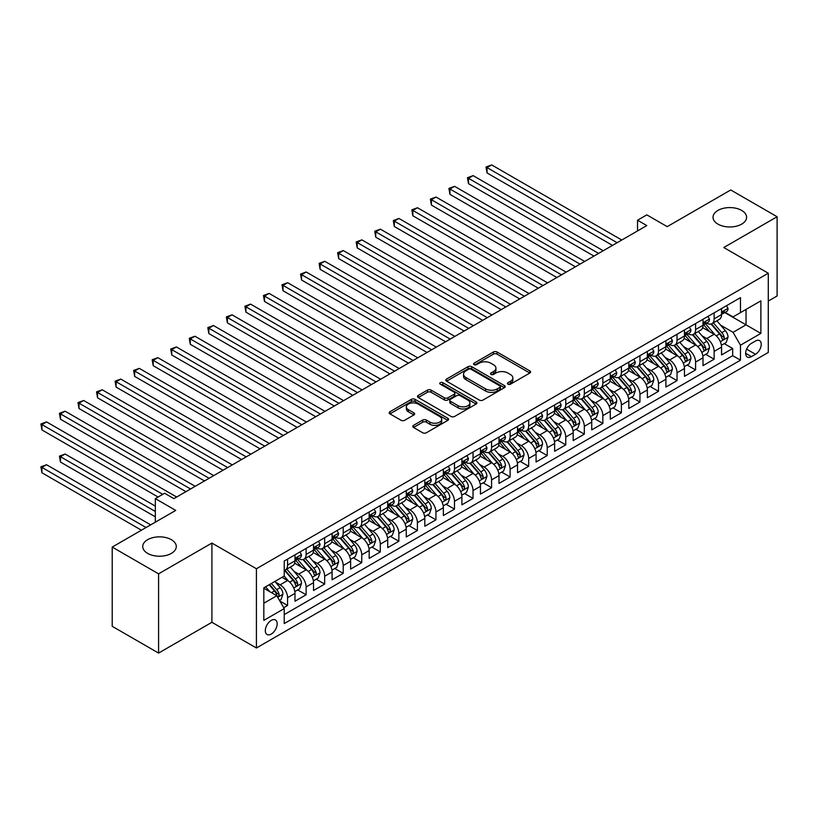 <?xml version="1.0" encoding="UTF-8"?>
<svg xmlns="http://www.w3.org/2000/svg" width="818" height="818" viewBox="0 0 818 818"><rect width="100%" height="100%" fill="white"/><g stroke="black" fill="none" stroke-linecap="round" stroke-linejoin="round"><path stroke-width="1.23" d="M507.947 384.184A1.8 1.043 0 0 0 510.504 384.184L529.839 373.018A2.577 1.483 0 0 0 530.596 371.975A2.577 1.483 0 0 0 529.839 370.922L497.078 352.006A2.577 1.483 0 0 0 493.428 352.006L474.092 363.172A1.8 1.043 0 0 0 473.561 363.908A1.8 1.043 0 0 0 474.092 364.644A1.8 1.043 0 0 0 476.638 364.644L479.144 363.192A8.241 4.755 0 0 1 490.79 363.192L493.52 364.767A8.241 4.755 0 0 1 495.933 368.131A8.241 4.755 0 0 1 493.52 371.495L491.025 372.947A1.8 1.043 0 0 0 490.493 373.683A1.8 1.043 0 0 0 491.025 374.419A1.8 1.043 0 0 0 493.571 374.419L496.076 372.967A8.241 4.755 0 0 1 507.722 372.967L510.452 374.542A8.241 4.755 0 0 1 512.866 377.906A8.241 4.755 0 0 1 510.452 381.27L507.947 382.722A1.8 1.043 0 0 0 507.426 383.458A1.8 1.043 0 0 0 507.947 384.184L507.947 382.722M171.371 539.686A16.789 9.693 0 0 0 153.078 537.59A16.789 9.693 0 0 0 142.721 546.536A16.789 9.693 0 0 0 147.639 553.387A16.789 9.693 0 0 0 165.931 555.494A16.789 9.693 0 0 0 176.289 546.536A16.789 9.693 0 0 0 171.371 539.686M741.681 210.43A16.789 9.693 0 0 0 723.378 208.324A16.789 9.693 0 0 0 713.02 217.281A16.789 9.693 0 0 0 717.938 224.132A16.789 9.693 0 0 0 736.231 226.228A16.789 9.693 0 0 0 746.589 217.281A16.789 9.693 0 0 0 741.681 210.43M271.249 634.073A8.395 4.847 120 0 0 276.729 626.68A8.395 4.847 120 0 0 275.441 619.952A8.395 4.847 120 0 0 271.249 620.371A8.395 4.847 120 0 0 265.768 627.764A8.395 4.847 120 0 0 267.046 634.492A8.395 4.847 120 0 0 271.249 634.073M413.519 425.36A2.577 1.483 0 0 0 412.763 426.413A2.577 1.483 0 0 0 413.519 427.466L422.712 432.773A2.577 1.483 0 0 0 426.352 432.773L447.835 420.37A2.577 1.483 0 0 0 448.581 419.317A2.577 1.483 0 0 0 447.835 418.264L415.063 399.348A2.577 1.483 0 0 0 411.423 399.348L389.941 411.751A2.577 1.483 0 0 0 389.184 412.804A2.577 1.483 0 0 0 389.941 413.857L401.045 420.268A2.577 1.483 0 0 0 404.685 420.268L413.877 414.961A2.577 1.483 0 0 0 414.634 413.908A2.577 1.483 0 0 0 413.877 412.855L408.376 409.675A6.892 3.978 0 0 1 406.352 406.863A6.892 3.978 0 0 1 410.605 403.192A6.892 3.978 0 0 1 418.11 404.051L439.685 416.505A6.892 3.978 0 0 1 441.7 419.317A6.892 3.978 0 0 1 437.446 422.988A6.892 3.978 0 0 1 429.941 422.129L426.352 420.053A2.577 1.483 0 0 0 422.712 420.053L413.519 425.36L413.519 427.466M768.286 301.065L777.1 295.983L777.1 216.739L730.73 189.97L667.212 226.647L646.813 214.868L637.539 220.226L646.813 225.574L173.876 498.622L164.602 493.264L155.328 498.622L155.328 522.181M158.58 573.847L158.58 653.081L211.903 622.293L211.903 543.06L158.58 573.847L112.209 547.078L175.737 510.401L155.328 498.622M211.903 543.06L256.412 568.755L768.286 273.222L768.286 352.466L256.412 647.999L256.412 568.755M777.1 216.739L723.777 247.527L768.286 273.222M479.328 400.084A2.577 1.483 0 0 0 482.968 400.084L504.45 387.681A2.577 1.483 0 0 0 505.197 386.628A2.577 1.483 0 0 0 504.45 385.585L471.679 366.658A2.577 1.483 0 0 0 468.039 366.658L446.556 379.061A2.577 1.483 0 0 0 445.8 380.114A2.577 1.483 0 0 0 446.556 381.168L479.328 400.084M440.994 384.583A1.8 1.043 0 0 1 442.824 384.828L476.107 404.051L454.655 416.434A2.577 1.483 0 0 1 451.015 416.434L418.243 397.507L418.243 395.411A2.577 1.483 0 0 0 417.497 396.464A2.577 1.483 0 0 0 418.243 397.507M418.243 395.411L427.446 390.104A2.577 1.483 0 0 1 431.086 390.104L444.368 397.773A2.577 1.483 0 0 0 448.008 397.773L454.113 394.256A2.577 1.483 0 0 0 454.869 393.202A2.577 1.483 0 0 0 454.113 392.149L440.278 384.163A1.8 1.043 0 0 1 439.747 383.427A1.8 1.043 0 0 1 440.861 382.466A1.8 1.043 0 0 1 442.824 382.691L476.137 401.924A2.577 1.483 0 0 1 476.894 402.977A2.577 1.483 0 0 1 476.137 404.031L476.137 401.924M158.58 653.081L112.209 626.312L112.209 547.078M283.723 607.713L287.568 605.484L279.868 601.046M275.492 582.13L280.145 584.819A10.491 6.053 60 0 1 287.568 597.672L294.981 593.387L294.981 601.199L306.116 594.778L297.67 589.911M294.04 571.424L298.693 574.113A10.491 6.053 60 0 1 306.116 586.966L313.529 582.682L313.529 590.494L324.664 584.072L316.218 579.195M312.588 560.719L317.241 563.408A10.491 6.053 60 0 1 324.664 576.25L332.077 571.966L332.077 579.788L343.202 573.367L334.766 568.49M331.126 550.013L335.789 552.692A10.491 6.053 60 0 1 343.202 565.545L350.625 561.26L350.625 569.083L361.75 562.651L353.315 557.784M349.675 539.297L354.337 541.986A10.491 6.053 60 0 1 361.75 554.839L369.174 550.555L369.174 558.377L380.298 551.945L371.863 547.078M368.223 528.592L372.885 531.281A10.491 6.053 60 0 1 380.298 544.134L387.722 539.849L387.722 547.661L398.847 541.24L390.411 536.373M386.771 517.886L391.423 520.575A10.491 6.053 60 0 1 398.847 533.428L406.26 529.144L406.26 536.956L417.395 530.534L408.949 525.657M405.319 507.18L409.971 509.87A10.491 6.053 60 0 1 417.395 522.712L424.808 518.428L424.808 526.25L435.943 519.829L427.497 514.951M423.867 496.475L428.52 499.154A10.491 6.053 60 0 1 435.943 512.007L443.356 507.722L443.356 515.544L454.481 509.113L446.045 504.246M442.405 485.759L447.068 488.448A10.491 6.053 60 0 1 454.481 501.301L461.904 497.017L461.904 504.839L473.029 498.407L464.593 493.54M460.953 475.053L465.616 477.743A10.491 6.053 60 0 1 473.029 490.596L480.452 486.311L480.452 494.123L491.577 487.702L483.141 482.835M479.501 464.348L484.164 467.037A10.491 6.053 60 0 1 491.577 479.89L499 475.606L499 483.418L510.125 476.996L501.69 472.119M498.05 453.642L502.702 456.332A10.491 6.053 60 0 1 510.125 469.174L517.538 464.89L517.538 472.712L528.673 466.291L520.228 461.413M516.598 442.937L521.25 445.616A10.491 6.053 60 0 1 528.673 458.469L536.087 454.184L536.087 462.006L547.222 455.575L538.776 450.708M535.146 432.221L539.798 434.91A10.491 6.053 60 0 1 547.222 447.763L554.635 443.479L554.635 451.291L565.759 444.869L557.324 440.002M553.684 421.515L558.346 424.205A10.491 6.053 60 0 1 565.759 437.057L573.183 432.773L573.183 440.585L584.308 434.164L575.872 429.286M572.232 410.81L576.894 413.499A10.491 6.053 60 0 1 584.308 426.342L591.731 422.068L591.731 429.879L602.856 423.458L594.42 418.581M590.78 400.104L595.443 402.793A10.491 6.053 60 0 1 602.856 415.636L610.279 411.352L610.279 419.174L621.404 412.753L612.968 407.875M609.328 389.388L613.981 392.078A10.491 6.053 60 0 1 621.404 404.93L628.817 400.646L628.817 408.468L639.952 402.037L631.506 397.17M627.876 378.683L632.529 381.372A10.491 6.053 60 0 1 639.952 394.225L647.365 389.941L647.365 397.752L658.5 391.331L650.054 386.464M646.425 367.977L651.077 370.666A10.491 6.053 60 0 1 658.5 383.519L665.913 379.235L665.913 387.047L677.038 380.626L668.603 375.748M664.962 357.272L669.625 359.961A10.491 6.053 60 0 1 677.038 372.803L684.462 368.529L684.462 376.341L695.586 369.92L687.151 365.043M683.511 346.566L688.173 349.255A10.491 6.053 60 0 1 695.586 362.098L703.01 357.814L703.01 365.636L714.134 359.214L714.134 351.392A10.491 6.053 -120 0 0 706.721 338.54L702.059 335.85M705.699 354.337L714.134 359.214M294.981 593.387A10.491 6.053 -120 0 0 287.568 580.535L282.005 577.324M313.529 582.682A10.491 6.053 -120 0 0 306.116 569.829L294.644 563.203M332.077 571.966A10.491 6.053 -120 0 0 324.664 559.123L313.192 552.498M350.625 561.26A10.491 6.053 -120 0 0 343.202 548.418L331.74 541.792M369.174 550.555A10.491 6.053 -120 0 0 361.75 537.702L350.288 531.087M387.722 539.849A10.491 6.053 -120 0 0 380.298 526.996L368.826 520.381M406.26 529.144A10.491 6.053 -120 0 0 398.847 516.291L387.374 509.665M424.808 518.428A10.491 6.053 -120 0 0 417.395 505.585L405.922 498.96M443.356 507.722A10.491 6.053 -120 0 0 435.943 494.88L424.47 488.254M461.904 497.017A10.491 6.053 -120 0 0 454.481 484.164L443.019 477.548M480.452 486.311A10.491 6.053 -120 0 0 473.029 473.458L461.567 466.843M499 475.606A10.491 6.053 -120 0 0 491.577 462.753L480.105 456.127M517.538 464.89A10.491 6.053 -120 0 0 510.125 452.047L498.653 445.421M536.087 454.184A10.491 6.053 -120 0 0 528.673 441.342L517.201 434.716M554.635 443.479A10.491 6.053 -120 0 0 547.222 430.626L535.749 424.01M573.183 432.773A10.491 6.053 -120 0 0 565.759 419.92L554.297 413.305M591.731 422.068A10.491 6.053 -120 0 0 584.308 409.215L572.845 402.589M610.279 411.352A10.491 6.053 -120 0 0 602.856 398.509L591.383 391.883M628.817 400.646A10.491 6.053 -120 0 0 621.404 387.804L609.931 381.178M647.365 389.941A10.491 6.053 -120 0 0 639.952 377.088L628.48 370.472M665.913 379.235A10.491 6.053 -120 0 0 658.5 366.382L647.028 359.767M684.462 368.529A10.491 6.053 -120 0 0 677.038 355.677L665.576 349.051M703.01 357.814A10.491 6.053 -120 0 0 695.586 344.971L684.114 338.345M755.495 341.004L751.415 343.366A8.129 4.693 120 0 0 746.098 350.523A8.129 4.693 120 0 0 747.345 357.047A8.129 4.693 120 0 0 751.415 356.638L755.495 354.286A8.129 4.693 120 0 0 760.801 347.118A8.129 4.693 120 0 0 759.554 340.605A8.129 4.693 120 0 0 755.495 341.004M263.825 603.234L276.811 595.739L284.224 608.592L284.224 623.582L740.474 360.176L740.474 345.186L733.051 332.333L720.607 325.145M284.224 608.592L263.825 620.371L263.825 587.815L284.224 576.036L284.224 561.046L740.474 297.64L740.474 312.629L760.873 300.85L760.873 333.407L740.474 345.186M298.601 558.633L298.693 558.694A10.491 6.053 60 0 0 303.938 559.215L311.361 554.931A10.491 6.053 -120 0 0 313.529 550.125L313.529 544.134M317.149 547.927L317.241 547.988A10.491 6.053 60 0 0 322.486 548.51L329.91 544.226A10.491 6.053 -120 0 0 332.077 539.42L332.077 533.418M335.687 537.221L335.789 537.273A10.491 6.053 60 0 0 341.034 537.794L348.448 533.51A10.491 6.053 -120 0 0 350.625 528.714L350.625 522.712M354.235 526.516L354.337 526.567A10.491 6.053 60 0 0 359.583 527.089L366.996 522.804A10.491 6.053 -120 0 0 369.174 518.009L369.174 512.007M372.783 515.81L372.885 515.861A10.491 6.053 60 0 0 378.131 516.383L385.544 512.099A10.491 6.053 -120 0 0 387.722 507.293L387.722 501.301M391.331 505.095L391.423 505.156A10.491 6.053 60 0 0 396.669 505.677L404.092 501.393A10.491 6.053 -120 0 0 406.26 496.587L406.26 490.596M409.879 494.389L409.971 494.45A10.491 6.053 60 0 0 415.217 494.962L422.64 490.688A10.491 6.053 -120 0 0 424.808 485.882L424.808 479.88M428.428 483.683L428.52 483.735A10.491 6.053 60 0 0 433.765 484.256L441.188 479.972A10.491 6.053 -120 0 0 443.356 475.176L443.356 469.174M446.965 472.978L447.068 473.029A10.491 6.053 60 0 0 452.313 473.55L459.726 469.266A10.491 6.053 -120 0 0 461.904 464.46L461.904 458.469M465.514 462.272L465.616 462.323A10.491 6.053 60 0 0 470.861 462.845L478.274 458.561A10.491 6.053 -120 0 0 480.452 453.755L480.452 447.763M484.062 451.556L484.164 451.618A10.491 6.053 60 0 0 489.409 452.139L496.823 447.855A10.491 6.053 -120 0 0 499 443.049L499 437.057M502.61 440.851L502.702 440.912A10.491 6.053 60 0 0 507.947 441.423L515.371 437.149A10.491 6.053 -120 0 0 517.538 432.344L517.538 426.342M521.158 430.145L521.25 430.196A10.491 6.053 60 0 0 526.495 430.718L533.919 426.434A10.491 6.053 -120 0 0 536.087 421.638L536.087 415.636M539.706 419.44L539.798 419.491A10.491 6.053 60 0 0 545.044 420.012L552.467 415.728A10.491 6.053 -120 0 0 554.635 410.922L554.635 404.93M558.244 408.734L558.346 408.785A10.491 6.053 60 0 0 563.592 409.307L571.005 405.022A10.491 6.053 -120 0 0 573.183 400.217L573.183 394.225M576.792 398.018L576.894 398.08A10.491 6.053 60 0 0 582.14 398.601L589.553 394.317A10.491 6.053 -120 0 0 591.731 389.511L591.731 383.519M595.34 387.313L595.443 387.374A10.491 6.053 60 0 0 600.688 387.885L608.101 383.611A10.491 6.053 -120 0 0 610.279 378.806L610.279 372.803M613.889 376.607L613.981 376.658A10.491 6.053 60 0 0 619.226 377.18L626.649 372.896A10.491 6.053 -120 0 0 628.817 368.1L628.817 362.098M632.437 365.902L632.529 365.953A10.491 6.053 60 0 0 637.774 366.474L645.197 362.19A10.491 6.053 -120 0 0 647.365 357.384L647.365 351.392M650.985 355.196L651.077 355.247A10.491 6.053 60 0 0 656.322 355.769L663.746 351.484A10.491 6.053 -120 0 0 665.913 346.679L665.913 340.687M669.523 344.48L669.625 344.542A10.491 6.053 60 0 0 674.87 345.063L682.284 340.779A10.491 6.053 -120 0 0 684.462 335.973L684.462 329.981M688.071 333.775L688.173 333.836A10.491 6.053 60 0 0 693.419 334.347L700.832 330.073A10.491 6.053 -120 0 0 703.01 325.267L703.01 319.265M284.224 614.584L732.683 355.677L732.683 348.499L721.558 354.93L721.558 347.108A10.491 6.053 -120 0 0 714.134 334.265L702.662 327.64M706.619 323.069L706.721 323.12A10.491 6.053 -120 0 0 711.967 323.642A10.491 6.053 -120 0 0 714.134 318.836L714.134 312.844M711.967 323.642L719.38 319.357A10.491 6.053 -120 0 0 721.558 314.562L721.558 308.56M287.568 559.123L287.568 565.115A10.491 6.053 60 0 1 285.39 569.921A10.491 6.053 60 0 1 284.224 570.34M285.39 569.921L292.813 565.637A10.491 6.053 -120 0 0 294.981 560.831L294.981 554.839M306.116 548.418L306.116 554.41A10.491 6.053 60 0 1 303.938 559.215M324.664 537.702L324.664 543.704A10.491 6.053 60 0 1 322.486 548.51M343.202 526.996L343.202 532.999A10.491 6.053 60 0 1 341.034 537.794M361.75 516.291L361.75 522.283A10.491 6.053 60 0 1 359.583 527.089M380.298 505.585L380.298 511.577A10.491 6.053 60 0 1 378.131 516.383M398.847 494.88L398.847 500.872A10.491 6.053 60 0 1 396.669 505.677M417.395 484.164L417.395 490.166A10.491 6.053 60 0 1 415.217 494.962M435.943 473.458L435.943 479.46A10.491 6.053 60 0 1 433.765 484.256M454.481 462.753L454.481 468.745A10.491 6.053 60 0 1 452.313 473.55M473.029 452.047L473.029 458.039A10.491 6.053 60 0 1 470.861 462.845M491.577 441.342L491.577 447.334A10.491 6.053 60 0 1 489.409 452.139M510.125 430.626L510.125 436.628A10.491 6.053 60 0 1 507.947 441.423M528.673 419.92L528.673 425.922A10.491 6.053 60 0 1 526.495 430.718M547.222 409.215L547.222 415.207A10.491 6.053 60 0 1 545.044 420.012M565.759 398.509L565.759 404.501A10.491 6.053 60 0 1 563.592 409.307M584.308 387.793L584.308 393.795A10.491 6.053 60 0 1 582.14 398.601M602.856 377.088L602.856 383.09A10.491 6.053 60 0 1 600.688 387.885M621.404 366.382L621.404 372.384A10.491 6.053 60 0 1 619.226 377.18M639.952 355.677L639.952 361.668A10.491 6.053 60 0 1 637.774 366.474M658.5 344.971L658.5 350.963A10.491 6.053 60 0 1 656.322 355.769M677.038 334.255L677.038 340.257A10.491 6.053 60 0 1 674.87 345.063M695.586 323.55L695.586 329.552A10.491 6.053 60 0 1 693.419 334.347M695.586 362.098L695.586 369.92M677.038 372.803L677.038 380.626M658.5 383.519L658.5 391.331M639.952 394.225L639.952 402.037M621.404 404.93L621.404 412.753M602.856 415.636L602.856 423.458M584.308 426.342L584.308 434.164M565.759 437.057L565.759 444.869M547.222 447.763L547.222 455.575M528.673 458.469L528.673 466.291M510.125 469.174L510.125 476.996M491.577 479.89L491.577 487.702M473.029 490.596L473.029 498.407M454.481 501.301L454.481 509.113M435.943 512.007L435.943 519.829M417.395 522.712L417.395 530.534M398.847 533.428L398.847 541.24M380.298 544.134L380.298 551.945M361.75 554.839L361.75 562.651M343.202 565.545L343.202 573.367M324.664 576.25L324.664 584.072M306.116 586.966L306.116 594.778M287.568 597.672L287.568 605.484M276.811 595.739L263.825 588.244M733.051 332.333L746.036 324.838L746.036 309.419L760.873 300.85M724.799 312.578L760.873 333.407M725.167 312.364L733.051 316.914L740.474 312.629M211.903 622.293L256.412 647.999M637.539 220.226L637.539 230.932M724.247 343.632L732.683 348.499M732.683 355.677L740.474 360.176M508.673 384.44L510.452 383.417A8.241 4.755 0 0 0 512.866 380.053L512.866 377.906M495.933 368.131L495.933 370.278A8.241 4.755 0 0 1 493.52 373.642L491.741 374.664M529.808 373.039L497.078 354.143A2.577 1.483 0 0 0 493.428 354.143L474.808 364.889M504.409 387.701L471.679 368.806A2.577 1.483 0 0 0 468.039 368.806L446.587 381.188L446.556 379.061M499.9 387.364A1.8 1.043 0 0 0 500.422 386.628A1.8 1.043 0 0 0 499.9 385.891L471.127 369.286A1.8 1.043 0 0 0 468.581 369.286L465.943 370.81A8.241 4.755 0 0 0 463.53 374.174A8.241 4.755 0 0 0 465.943 377.538L485.606 388.887A8.241 4.755 0 0 0 497.252 388.887L499.9 387.364L499.9 389.511A1.8 1.043 0 0 0 500.422 388.775L500.422 386.628M463.53 374.174L463.53 376.321A8.241 4.755 0 0 0 465.943 379.685L465.943 377.538M499.9 389.511L497.252 391.035A8.241 4.755 0 0 1 485.606 391.035L465.943 379.685M418.284 397.528L427.446 392.241L427.446 390.104M454.869 393.202L454.869 395.339A2.577 1.483 0 0 1 454.113 396.393L448.008 399.91A2.577 1.483 0 0 1 444.368 399.91L431.086 392.241A2.577 1.483 0 0 0 427.446 392.241M458.162 405.738A6.892 3.978 0 0 0 465.667 406.597A6.892 3.978 0 0 0 469.921 402.926A6.892 3.978 0 0 0 467.896 400.114L460.299 395.728A2.577 1.483 0 0 0 456.659 395.728L450.565 399.245A2.577 1.483 0 0 0 449.808 400.299A2.577 1.483 0 0 0 450.565 401.352L458.162 405.738L458.162 407.875A6.892 3.978 0 0 0 465.667 408.734A6.892 3.978 0 0 0 469.921 405.063L469.921 402.926M449.808 400.299L449.808 402.436A2.577 1.483 0 0 0 450.565 403.489L450.565 401.352M458.162 407.875L450.565 403.489M441.7 419.317L441.7 421.464A6.892 3.978 0 0 1 437.446 425.135A6.892 3.978 0 0 1 429.941 424.276L426.352 422.2A2.577 1.483 0 0 0 422.712 422.2L413.55 427.487M406.352 406.863L406.352 409.01A6.892 3.978 0 0 0 408.376 411.822L408.376 409.675M413.877 412.855L413.877 414.961L408.376 411.822M447.794 420.391L415.063 401.495A2.577 1.483 0 0 0 411.423 401.495L389.971 413.877M721.394 345.268L726.19 342.507L728.04 337.149A6.953 4.008 -120 0 0 725.341 330.625L716.865 320.809M715.167 334.94L705.484 323.724M709.656 331.679L704.032 325.165A16.657 9.611 -120 0 0 703.521 324.582M487.037 215.778L575.412 266.801L449.941 194.367L449.941 189.009L454.573 186.33L584.676 261.443M711.016 324.02L719.584 333.949A6.953 4.008 60 0 1 722.069 338.734C723.112 340.135 723.848 339.705 724.288 337.445A6.953 4.008 -120 0 0 721.813 332.66L713.337 322.844M711.517 323.856L720.73 334.521A3.538 2.045 60 0 1 721.619 335.912L724.288 337.445M722.069 338.734L722.57 339.552M726.466 305.727L728.04 308.458A6.953 4.008 60 0 1 726.609 311.525L723.081 313.56A6.953 4.008 -120 0 0 724.288 311.965L724.145 311.351M617.14 242.711L487.037 167.598L491.669 164.919L621.772 240.032M721.783 313.887L721.813 313.887A6.953 4.008 -120 0 0 723.081 313.56M723.398 311.443L724.288 311.965C723.858 310.912 723.112 311.341 722.069 313.243A6.953 4.008 60 0 1 721.558 314.235M612.498 245.39L487.037 172.946L487.037 167.598L486.015 167.005L491.669 164.919M487.037 172.946L486.015 167.005M702.846 355.983L707.642 353.212L709.503 347.854A6.953 4.008 -120 0 0 706.793 341.331L698.316 331.525M696.619 345.646L686.936 334.429M691.108 342.384L685.484 335.871A16.657 9.611 -120 0 0 684.973 335.298M468.489 226.484L556.864 277.506L431.393 205.073L431.393 199.715L436.035 197.046L566.138 272.159M692.468 334.726L701.046 344.654A6.953 4.008 60 0 1 703.521 349.439C704.564 350.84 705.31 350.411 705.75 348.151A6.953 4.008 -120 0 0 703.265 343.366L694.789 333.56M692.979 334.562L702.181 345.227A3.538 2.045 60 0 1 703.081 346.617L705.75 348.151M703.521 349.439L704.022 350.268M684.308 366.689L689.093 363.918L690.954 358.57A6.953 4.008 -120 0 0 688.245 352.037L679.768 342.231M678.071 356.351L668.388 345.145M672.56 353.09L666.936 346.576A16.657 9.611 -120 0 0 666.425 346.004M449.941 237.2L538.316 288.222M673.92 345.431L682.498 355.36A6.953 4.008 60 0 1 684.973 360.145C686.016 361.546 686.762 361.116 687.202 358.867A6.953 4.008 -120 0 0 684.717 354.071L676.251 344.266M674.431 345.278L683.633 355.932A3.538 2.045 60 0 1 684.533 357.323L687.202 358.867M684.973 360.145L685.474 360.973M665.76 377.395L670.555 374.624L672.406 369.276A6.953 4.008 -120 0 0 669.697 362.752L661.22 352.936M659.523 367.057L649.84 355.85M654.011 363.795L648.398 357.292A16.657 9.611 -120 0 0 647.876 356.709M431.393 247.905L519.767 298.928L394.307 226.484L394.307 221.136L398.939 218.457L529.041 293.57M655.382 356.147L663.95 366.065A6.953 4.008 60 0 1 666.425 370.851C667.468 372.251 668.214 371.822 668.654 369.572A6.953 4.008 -120 0 0 666.179 364.787L657.703 354.971M655.883 355.983L665.095 366.648A3.538 2.045 60 0 1 665.985 368.028L668.654 369.572M666.425 370.851L666.936 371.679M647.212 388.1L652.007 385.339L653.858 379.981A6.953 4.008 -120 0 0 651.148 373.458L642.682 363.642M640.985 377.773L631.291 366.556M635.474 374.501L629.85 367.998A16.657 9.611 -120 0 0 629.328 367.415M412.845 258.611L501.219 309.633L375.759 237.2L375.759 231.842L380.39 229.163L510.493 304.276M636.833 366.853L645.402 376.771A6.953 4.008 60 0 1 647.876 381.566C648.93 382.957 649.666 382.527 650.105 380.278A6.953 4.008 -120 0 0 647.631 375.493L639.155 365.677M637.334 366.689L646.547 377.354A3.538 2.045 60 0 1 647.437 378.734L650.105 380.278M647.876 381.566L648.388 382.384M707.918 316.433L709.503 319.163A6.953 4.008 60 0 1 708.061 322.241L704.533 324.276A6.953 4.008 -120 0 0 705.75 322.67L705.597 322.057M598.592 253.416L468.489 178.304L473.121 175.625L603.224 250.737M703.235 324.593L703.265 324.593A6.953 4.008 -120 0 0 704.533 324.276M704.85 322.149L705.75 322.67C705.31 321.627 704.564 322.057 703.521 323.959A6.953 4.008 60 0 1 703.01 324.94M593.95 256.095L468.489 183.661L468.489 178.304L467.467 177.71L473.121 175.625M468.489 183.661L467.467 177.71M689.38 327.139L690.954 329.869A6.953 4.008 60 0 1 689.513 332.946L685.985 334.981A6.953 4.008 -120 0 0 687.202 333.376L687.048 332.762M580.044 264.122L448.918 188.426L454.573 186.33M684.697 335.308L684.717 335.308A6.953 4.008 -120 0 0 685.985 334.981M686.302 332.865L687.202 333.376C686.762 332.333 686.016 332.762 684.973 334.664A6.953 4.008 60 0 1 684.462 335.656M449.941 194.367L448.918 188.426M670.832 337.844L672.406 340.574A6.953 4.008 60 0 1 670.965 343.652L667.447 345.687A6.953 4.008 -120 0 0 668.654 344.081L668.51 343.468M561.496 274.828L430.37 199.132L436.035 197.046M666.149 346.014L666.179 346.014A6.953 4.008 -120 0 0 667.447 345.687M667.754 343.57L668.654 344.081C668.214 343.039 667.478 343.468 666.425 345.37A6.953 4.008 60 0 1 665.913 346.362M431.393 205.073L430.37 199.132M652.283 348.55L653.858 351.28A6.953 4.008 60 0 1 652.416 354.358L648.899 356.392A6.953 4.008 -120 0 0 650.105 354.797L649.962 354.174M542.947 285.543L412.845 210.43L417.487 207.752L547.59 282.864M647.6 356.72L647.631 356.72A6.953 4.008 -120 0 0 648.899 356.392M649.206 354.276L650.105 354.797C649.666 353.744 648.93 354.174 647.876 356.075A6.953 4.008 60 0 1 647.365 357.067M538.316 288.212L412.845 215.778L412.845 210.43L411.832 209.837L417.487 207.752M412.845 215.778L411.832 209.837M628.664 398.816L633.459 396.045L635.31 390.687A6.953 4.008 -120 0 0 632.6 384.163L624.134 374.347M622.437 388.478L612.754 377.262M616.925 385.217L611.302 378.703A16.657 9.611 -120 0 0 610.78 378.12M394.307 269.316L482.671 320.339L357.21 247.905L357.21 242.547L361.842 239.868L491.945 314.981M618.285 377.558L626.854 387.487A6.953 4.008 60 0 1 629.339 392.272C630.381 393.673 631.118 393.243 631.557 390.984A6.953 4.008 -120 0 0 629.083 386.198L620.606 376.382M618.786 377.395L627.999 388.059A3.538 2.045 60 0 1 628.889 389.45L631.557 390.984M629.339 392.272L629.84 393.09M633.735 359.266L635.31 361.996A6.953 4.008 60 0 1 633.868 365.063L630.351 367.098A6.953 4.008 -120 0 0 631.557 365.503L631.414 364.889M524.41 296.249L393.284 220.543L398.939 218.457M629.052 367.425L629.083 367.425A6.953 4.008 -120 0 0 630.351 367.098M630.658 364.981L631.557 365.503C631.118 364.45 630.381 364.879 629.339 366.791A6.953 4.008 60 0 1 628.817 367.773M394.307 226.484L393.284 220.543M610.116 409.521L614.911 406.75L616.762 401.393A6.953 4.008 -120 0 0 614.062 394.869L605.586 385.063M603.889 399.184L594.205 387.967M598.377 395.922L592.753 389.409A16.657 9.611 -120 0 0 592.242 388.836M375.759 280.022L464.133 331.045L338.662 258.611L338.662 253.253L343.304 250.584L473.407 325.697M599.737 388.264L608.306 398.192A6.953 4.008 60 0 1 610.79 402.977C611.833 404.378 612.57 403.949 613.009 401.689A6.953 4.008 -120 0 0 610.535 396.904L602.058 387.098M600.238 388.1L609.451 398.765A3.538 2.045 60 0 1 610.34 400.155L613.009 401.689M610.79 402.977L611.291 403.806M615.187 369.971L616.762 372.701A6.953 4.008 60 0 1 615.33 375.779L611.803 377.814A6.953 4.008 -120 0 0 613.009 376.208L612.866 375.595M505.861 306.954L374.736 231.249L380.39 229.163M610.504 378.131L610.535 378.131A6.953 4.008 -120 0 0 611.803 377.814M612.12 375.687L613.009 376.208C612.58 375.165 611.833 375.595 610.79 377.497A6.953 4.008 60 0 1 610.279 378.478M375.759 237.2L374.736 231.249M591.578 420.227L596.363 417.456L598.224 412.108A6.953 4.008 -120 0 0 595.514 405.575L587.038 395.769M585.34 409.89L575.657 398.683M579.829 406.628L574.205 400.114A16.657 9.611 -120 0 0 573.694 399.542M357.21 290.738L445.585 341.76L320.114 269.316L320.114 263.969L324.756 261.29L454.859 336.402M581.189 398.979L589.768 408.898A6.953 4.008 60 0 1 592.242 413.683C593.285 415.084 594.032 414.654 594.471 412.405A6.953 4.008 -120 0 0 591.987 407.609L583.51 397.804M581.7 398.816L590.903 409.47A3.538 2.045 60 0 1 591.803 410.861L594.471 412.405M592.242 413.683L592.743 414.511M596.639 380.677L598.224 383.407A6.953 4.008 60 0 1 596.782 386.485L593.255 388.519A6.953 4.008 -120 0 0 594.471 386.914L594.318 386.3M487.313 317.66L356.188 241.964L361.842 239.868M591.956 388.847L591.987 388.847A6.953 4.008 -120 0 0 593.255 388.519M593.571 386.403L594.471 386.914C594.032 385.871 593.285 386.3 592.242 388.202A6.953 4.008 60 0 1 591.731 389.194M357.21 247.905L356.188 241.964M573.029 430.933L577.815 428.172L579.676 422.814A6.953 4.008 -120 0 0 576.966 416.29L568.49 406.474M566.792 420.595L557.109 409.389M561.281 417.333L555.657 410.83A16.657 9.611 -120 0 0 555.146 410.247M338.662 301.443L427.037 352.466L301.566 280.022L301.566 274.674L306.208 271.995L436.311 347.108M562.641 409.685L571.22 419.603A6.953 4.008 60 0 1 573.694 424.399C574.737 425.789 575.483 425.36 575.923 423.111A6.953 4.008 -120 0 0 573.438 418.325L564.972 408.509M563.152 409.521L572.355 420.186A3.538 2.045 60 0 1 573.254 421.567L575.923 423.111M573.694 424.399L574.205 425.217M578.101 391.382L579.676 394.112A6.953 4.008 60 0 1 578.234 397.19L574.706 399.225A6.953 4.008 -120 0 0 575.923 397.62L575.77 397.006M468.765 328.366L337.64 252.67L343.304 250.584M573.418 399.552L573.438 399.552A6.953 4.008 -120 0 0 574.706 399.225M575.023 397.108L575.923 397.62C575.483 396.577 574.737 397.006 573.694 398.908A6.953 4.008 60 0 1 573.183 399.9M338.662 258.611L337.64 252.67M554.481 441.638L559.277 438.877L561.128 433.52A6.953 4.008 -120 0 0 558.418 426.996L549.941 417.18M548.244 431.311L538.561 420.094M542.733 428.039L537.119 421.536A16.657 9.611 -120 0 0 536.598 420.953M320.114 312.149L408.489 363.172L283.028 290.738L283.028 285.38L287.66 282.701L417.763 357.814M544.103 420.391L552.671 430.309A6.953 4.008 60 0 1 555.146 435.104C556.189 436.495 556.935 436.076 557.375 433.816A6.953 4.008 -120 0 0 554.901 429.031L546.424 419.215M544.604 420.227L553.817 430.892A3.538 2.045 60 0 1 554.706 432.272L557.375 433.816M555.146 435.104L555.657 435.922M559.553 402.098L561.128 404.828A6.953 4.008 60 0 1 559.686 407.896L556.168 409.93A6.953 4.008 -120 0 0 557.375 408.335L557.232 407.712M450.217 339.081L319.092 263.376L324.756 261.29M554.87 410.258L554.901 410.258A6.953 4.008 -120 0 0 556.168 409.93M556.475 407.814L557.375 408.335C556.935 407.282 556.199 407.712 555.146 409.613A6.953 4.008 60 0 1 554.635 410.605M320.114 269.316L319.092 263.376M535.933 452.354L540.729 449.583L542.579 444.225A6.953 4.008 -120 0 0 539.87 437.702L531.403 427.896M529.706 442.017L520.013 430.8M524.195 438.755L518.571 432.241A16.657 9.611 -120 0 0 518.05 431.659M301.566 322.854L389.941 373.877L264.48 301.443L264.48 296.085L269.112 293.406L399.215 368.529M525.555 431.096L534.123 441.025A6.953 4.008 60 0 1 536.598 445.81C537.651 447.211 538.387 446.781 538.827 444.522A6.953 4.008 -120 0 0 536.352 439.736L527.876 429.92M526.056 430.933L535.269 441.597A3.538 2.045 60 0 1 536.158 442.988L538.827 444.522M536.598 445.81L537.109 446.638M541.005 412.804L542.579 415.534A6.953 4.008 60 0 1 541.138 418.601L537.62 420.636A6.953 4.008 -120 0 0 538.827 419.041L538.684 418.427M431.669 349.787L300.554 274.081L306.208 271.995M536.322 420.963L536.352 420.963A6.953 4.008 -120 0 0 537.62 420.636M537.927 418.519L538.827 419.041C538.387 417.988 537.651 418.417 536.598 420.329A6.953 4.008 60 0 1 536.087 421.311M301.566 280.022L300.554 274.081M517.385 463.06L522.181 460.289L524.031 454.931A6.953 4.008 -120 0 0 521.322 448.407L512.855 438.601M511.158 452.722L501.475 441.505M505.647 449.46L500.023 442.947A16.657 9.611 -120 0 0 499.501 442.374M283.028 333.56L371.392 384.583L245.932 312.149L245.932 306.791L250.564 304.122L380.667 379.235M507.007 441.802L515.575 451.73A6.953 4.008 60 0 1 518.06 456.516C519.103 457.916 519.839 457.487 520.279 455.227A6.953 4.008 -120 0 0 517.804 450.442L509.328 440.636M507.508 441.638L516.72 452.303A3.538 2.045 60 0 1 517.61 453.693L520.279 455.227M518.06 456.516L518.561 457.344M522.457 423.509L524.031 426.239A6.953 4.008 60 0 1 522.59 429.317L519.072 431.352A6.953 4.008 -120 0 0 520.279 429.747L520.136 429.133M413.131 360.493L282.005 284.787L287.66 282.701M517.774 431.679L517.804 431.669A6.953 4.008 -120 0 0 519.072 431.352M519.379 429.225L520.279 429.747C519.839 428.704 519.103 429.133 518.06 431.035A6.953 4.008 60 0 1 517.538 432.016M283.028 290.738L282.005 284.787M498.837 473.765L503.632 470.994L505.483 465.646A6.953 4.008 -120 0 0 502.784 459.113L494.307 449.307M492.61 463.428L482.927 452.221M487.099 460.166L481.475 453.653A16.657 9.611 -120 0 0 480.964 453.08M264.48 344.276L352.855 395.298L227.384 322.854L227.384 317.507L232.026 314.828L362.129 389.941M488.458 452.518L497.027 462.436A6.953 4.008 60 0 1 499.512 467.221C500.555 468.622 501.291 468.193 501.731 465.943A6.953 4.008 -120 0 0 499.256 461.147L490.78 451.342M488.959 452.354L498.172 463.019A3.538 2.045 60 0 1 499.062 464.399L501.731 465.943M499.512 467.221L500.013 468.049M503.908 434.215L505.483 436.945A6.953 4.008 60 0 1 504.052 440.023L500.524 442.057A6.953 4.008 -120 0 0 501.731 440.452L501.587 439.839M394.583 371.198L263.457 295.502L269.112 293.406M499.225 442.385L499.256 442.385A6.953 4.008 -120 0 0 500.524 442.057M500.841 439.941L501.731 440.452C501.301 439.409 500.555 439.839 499.512 441.74A6.953 4.008 60 0 1 499 442.732M264.48 301.443L263.457 295.502M480.299 484.471L485.084 481.71L486.945 476.352A6.953 4.008 -120 0 0 484.236 469.829L475.759 460.013M474.062 474.133L464.379 462.927M468.55 470.871L462.927 464.368A16.657 9.611 -120 0 0 462.415 463.786M245.932 354.981L334.306 406.004L208.835 333.56L208.835 328.212L213.478 325.533L343.58 400.646M469.91 463.223L478.489 473.141A6.953 4.008 60 0 1 480.964 477.937C482.006 479.328 482.753 478.898 483.193 476.649A6.953 4.008 -120 0 0 480.708 471.863L472.231 462.047M470.422 463.06L479.624 473.724A3.538 2.045 60 0 1 480.524 475.105L483.193 476.649M480.964 477.937L481.465 478.755M485.36 444.92L486.945 447.651A6.953 4.008 60 0 1 485.503 450.728L481.976 452.763A6.953 4.008 -120 0 0 483.193 451.158L483.039 450.544M376.035 381.914L244.909 306.208L250.564 304.122M480.677 453.09L480.708 453.09A6.953 4.008 -120 0 0 481.976 452.763M482.293 450.646L483.193 451.158C482.753 450.115 482.006 450.544 480.964 452.446A6.953 4.008 60 0 1 480.452 453.438M245.932 312.149L244.909 306.208M461.751 495.176L466.536 492.416L468.397 487.058A6.953 4.008 -120 0 0 465.687 480.534L457.211 470.718M455.514 484.849L445.83 473.632M450.002 481.577L444.379 475.074A16.657 9.611 -120 0 0 443.867 474.491M227.384 365.687L315.758 416.71L190.287 344.276L190.287 338.918L194.929 336.239L325.032 411.352M451.362 473.929L459.941 483.847A6.953 4.008 60 0 1 462.415 488.643C463.458 490.033 464.205 489.614 464.644 487.354A6.953 4.008 -120 0 0 462.16 482.569L453.693 472.753M451.873 473.765L461.076 484.43A3.538 2.045 60 0 1 461.976 485.81L464.644 487.354M462.415 488.643L462.927 489.461M466.822 455.636L468.397 458.366A6.953 4.008 60 0 1 466.955 461.434L463.428 463.469A6.953 4.008 -120 0 0 464.644 461.873L464.491 461.25M357.486 392.62L226.361 316.914L232.026 314.828M462.139 463.796L462.16 463.796A6.953 4.008 -120 0 0 463.428 463.469M463.745 461.352L464.644 461.873C464.205 460.82 463.458 461.25 462.415 463.152A6.953 4.008 60 0 1 461.904 464.143M227.384 322.854L226.361 316.914M443.203 505.892L447.998 503.121L449.849 497.763A6.953 4.008 -120 0 0 447.139 491.24L438.663 481.434M436.965 495.555L427.282 484.338M431.454 492.293L425.841 485.78A16.657 9.611 -120 0 0 425.319 485.197M208.835 376.392L297.21 427.415L171.749 354.981L171.749 349.623L176.381 346.944L306.484 422.068M432.824 484.634L441.393 494.563A6.953 4.008 60 0 1 443.867 499.348C444.91 500.749 445.657 500.319 446.096 498.06A6.953 4.008 -120 0 0 443.622 493.274L435.145 483.469M433.325 484.471L442.538 495.135A3.538 2.045 60 0 1 443.428 496.526L446.096 498.06M443.867 499.348L444.379 500.176M448.274 466.342L449.849 469.072A6.953 4.008 60 0 1 448.407 472.15L444.89 474.174A6.953 4.008 -120 0 0 446.096 472.579L445.953 471.966M338.938 403.325L207.813 327.619L213.478 325.533M443.591 474.501L443.622 474.501A6.953 4.008 -120 0 0 444.89 474.174M445.196 472.058L446.096 472.579C445.657 471.526 444.92 471.955 443.867 473.867A6.953 4.008 60 0 1 443.356 474.849M208.835 333.56L207.813 327.619M424.654 516.598L429.45 513.827L431.301 508.469A6.953 4.008 -120 0 0 428.591 501.945L420.125 492.139M418.427 506.26L408.734 495.043M412.916 502.998L407.292 496.485A16.657 9.611 -120 0 0 406.771 495.912M190.287 387.098L278.662 438.121L153.201 365.687L153.201 360.329L157.833 357.66L287.936 432.773M414.276 495.34L422.845 505.268A6.953 4.008 60 0 1 425.319 510.054C426.372 511.454 427.108 511.025 427.548 508.765A6.953 4.008 -120 0 0 425.074 503.98L416.597 494.174M414.777 495.187L423.99 505.841A3.538 2.045 60 0 1 424.879 507.232L427.548 508.765M425.319 510.054L425.83 510.882M429.726 477.047L431.301 479.777A6.953 4.008 60 0 1 429.859 482.855L426.342 484.89A6.953 4.008 -120 0 0 427.548 483.285L427.405 482.671M320.39 414.031L189.275 338.325L194.929 336.239M425.043 485.217L425.074 485.217A6.953 4.008 -120 0 0 426.342 484.89M426.648 482.763L427.548 483.285C427.108 482.242 426.372 482.671 425.319 484.573A6.953 4.008 60 0 1 424.808 485.555M190.287 344.276L189.275 338.325M406.106 527.303L410.902 524.532L412.753 519.185A6.953 4.008 -120 0 0 410.053 512.651L401.577 502.845M399.879 516.966L390.196 505.759M394.368 513.704L388.744 507.201A16.657 9.611 -120 0 0 388.223 506.618M171.749 397.814L260.114 448.837L134.653 376.392L134.653 371.045L139.285 368.366L269.388 443.479M395.728 506.056L404.296 515.974A6.953 4.008 60 0 1 406.781 520.759C407.824 522.16 408.56 521.731 409 519.481A6.953 4.008 -120 0 0 406.526 514.686L398.049 504.88M396.229 505.892L405.442 516.557A3.538 2.045 60 0 1 406.331 517.937L409 519.481M406.781 520.759L407.282 521.587M411.178 487.753L412.753 490.483A6.953 4.008 60 0 1 411.321 493.561L407.793 495.596A6.953 4.008 -120 0 0 409 493.99L408.857 493.377M301.852 424.736L170.727 349.041L176.381 346.944M406.495 495.923L406.526 495.923A6.953 4.008 -120 0 0 407.793 495.596M408.1 493.479L409 493.99C408.56 492.947 407.824 493.377 406.781 495.279A6.953 4.008 60 0 1 406.26 496.27M171.749 354.981L170.727 349.041M387.558 538.009L392.354 535.248L394.204 529.89A6.953 4.008 -120 0 0 391.505 523.367L383.029 513.551M381.331 527.682L371.648 516.465M375.82 524.41L370.196 517.906A16.657 9.611 -120 0 0 369.685 517.324M153.201 408.519L241.576 459.542L116.105 387.098L116.105 381.75L120.747 379.071L250.85 454.184M377.18 516.761L385.748 526.68A6.953 4.008 60 0 1 388.233 531.475C389.276 532.866 390.012 532.436 390.452 530.187A6.953 4.008 -120 0 0 387.977 525.401L379.501 515.585M377.681 516.598L386.894 527.262A3.538 2.045 60 0 1 387.783 528.643L390.452 530.187M388.233 531.475L388.734 532.293M392.63 498.459L394.204 501.189A6.953 4.008 60 0 1 392.773 504.266L389.245 506.301A6.953 4.008 -120 0 0 390.452 504.706L390.309 504.082M283.304 435.452L152.179 359.746L157.833 357.66M387.947 506.628L387.977 506.628A6.953 4.008 -120 0 0 389.245 506.301M389.562 504.185L390.452 504.706C390.022 503.653 389.276 504.082 388.233 505.984A6.953 4.008 60 0 1 387.722 506.976M153.201 365.687L152.179 359.746M369.02 548.714L373.806 545.954L375.666 540.596A6.953 4.008 -120 0 0 372.957 534.072L364.48 524.256M362.783 538.387L353.1 527.17M357.272 535.115L351.648 528.612A16.657 9.611 -120 0 0 351.137 528.029M134.653 419.225L223.028 470.248L97.557 397.814L97.557 392.456L102.199 389.777L232.302 464.89M358.632 527.467L367.21 537.385A6.953 4.008 60 0 1 369.685 542.181C370.728 543.571 371.474 543.152 371.914 540.892A6.953 4.008 -120 0 0 369.429 536.107L360.953 526.291M359.143 527.303L368.345 537.968A3.538 2.045 60 0 1 369.245 539.348L371.914 540.892M369.685 542.181L370.186 542.999M374.082 509.174L375.666 511.904A6.953 4.008 60 0 1 374.225 514.972L370.697 517.007A6.953 4.008 -120 0 0 371.914 515.412L371.761 514.788M264.756 446.158L133.631 370.452L139.285 368.366M369.399 517.334L369.429 517.334A6.953 4.008 -120 0 0 370.697 517.007M371.014 514.89L371.914 515.412C371.474 514.358 370.728 514.788 369.685 516.69A6.953 4.008 60 0 1 369.174 517.682M134.653 376.392L133.631 370.452M350.472 559.43L355.257 556.659L357.118 551.301A6.953 4.008 -120 0 0 354.409 544.778L345.932 534.972M344.235 549.093L334.552 537.876M338.724 545.831L333.1 539.318A16.657 9.611 -120 0 0 332.589 538.735M116.105 429.931L204.48 480.953L79.009 408.519L79.009 403.162L83.651 400.483L213.754 475.606M340.084 538.172L348.662 548.101A6.953 4.008 60 0 1 351.137 552.886C352.18 554.287 352.926 553.858 353.366 551.598A6.953 4.008 -120 0 0 350.881 546.813L342.415 537.007M340.595 538.009L349.797 548.673A3.538 2.045 60 0 1 350.697 550.064L353.366 551.598M351.137 552.886L351.648 553.714M355.544 519.88L357.118 522.61A6.953 4.008 60 0 1 355.677 525.688L352.149 527.712A6.953 4.008 -120 0 0 353.366 526.117L353.212 525.504M246.208 456.863L115.082 381.157L120.747 379.071M350.861 528.039L350.881 528.039A6.953 4.008 -120 0 0 352.149 527.712M352.466 525.596L353.366 526.117C352.926 525.074 352.18 525.493 351.137 527.405A6.953 4.008 60 0 1 350.625 528.387M116.105 387.098L115.082 381.157M331.924 570.136L336.719 567.365L338.57 562.017A6.953 4.008 -120 0 0 335.861 555.483L327.384 545.678M325.687 559.798L316.004 548.592M320.175 556.537L314.562 550.023A16.657 9.611 -120 0 0 314.04 549.451M97.557 440.646L185.931 491.659L60.471 419.225L60.471 413.867L65.103 411.198L195.205 486.311M321.546 548.878L330.114 558.806A6.953 4.008 60 0 1 332.589 563.592C333.632 564.993 334.378 564.563 334.818 562.314A6.953 4.008 -120 0 0 332.343 557.518L323.867 547.712M322.047 548.725L331.259 559.379A3.538 2.045 60 0 1 332.149 560.77L334.818 562.314M332.589 563.592L333.1 564.42M336.996 530.585L338.57 533.316A6.953 4.008 60 0 1 337.128 536.393L333.611 538.428A6.953 4.008 -120 0 0 334.818 536.823L334.674 536.209M227.66 467.569L96.534 391.863L102.199 389.777M332.312 538.755L332.343 538.755A6.953 4.008 -120 0 0 333.611 538.428M333.918 536.301L334.818 536.823C334.378 535.78 333.642 536.209 332.589 538.111A6.953 4.008 60 0 1 332.077 539.103M97.557 397.814L96.534 391.863M313.376 580.841L318.171 578.07L320.022 572.723A6.953 4.008 -120 0 0 317.312 566.189L308.846 556.383M307.149 570.504L297.455 559.297M301.637 567.242L296.014 560.739A16.657 9.611 -120 0 0 295.492 560.156M79.009 451.352L158.109 497.017L41.922 429.931L41.922 424.583L46.554 421.904L176.657 497.017M302.997 559.594L311.566 569.512A6.953 4.008 60 0 1 314.04 574.297C315.094 575.698 315.83 575.269 316.269 573.019A6.953 4.008 -120 0 0 313.795 568.224L305.319 558.418M303.498 559.43L312.711 570.095A3.538 2.045 60 0 1 313.601 571.475L316.269 573.019M314.04 574.297L314.552 575.126M318.447 541.291L320.022 544.021A6.953 4.008 60 0 1 318.58 547.099L315.063 549.134A6.953 4.008 -120 0 0 316.269 547.528L316.126 546.915M209.111 478.274L77.996 402.579L83.651 400.483M313.764 549.461L313.795 549.461A6.953 4.008 -120 0 0 315.063 549.134M315.37 547.017L316.269 547.528C315.83 546.485 315.094 546.915 314.04 548.817A6.953 4.008 60 0 1 313.529 549.808M79.009 408.519L77.996 402.579M294.828 591.547L299.623 588.786L301.474 583.428A6.953 4.008 -120 0 0 298.774 576.905L290.298 567.089M288.601 581.22L284.163 576.077M283.089 577.948L282.363 577.119M155.328 506.117L65.103 454.031L60.471 456.7L60.471 462.058L155.328 516.823M284.449 570.299L293.018 580.218A6.953 4.008 60 0 1 295.502 585.013C296.545 586.404 297.282 585.974 297.721 583.725A6.953 4.008 -120 0 0 295.247 578.94L286.77 569.124M284.95 570.136L294.163 580.8A3.538 2.045 60 0 1 295.053 582.181L297.721 583.725M295.502 585.013L296.004 585.831M60.471 462.058L59.448 456.117L155.328 511.475M59.448 456.117L65.103 454.031M299.899 551.997L301.474 554.727A6.953 4.008 60 0 1 300.042 557.804L296.515 559.839A6.953 4.008 -120 0 0 297.721 558.244L297.578 557.62M190.574 488.99L59.448 413.284L65.103 411.198M295.216 560.166L295.247 560.166A6.953 4.008 -120 0 0 296.515 559.839M296.822 557.723L297.721 558.244C297.292 557.191 296.545 557.62 295.502 559.522A6.953 4.008 60 0 1 294.981 560.514M60.471 419.225L59.448 413.284M279.5 600.402L281.075 599.492L282.926 594.134A6.953 4.008 -120 0 0 280.226 587.61L274.889 581.434M269.909 591.762L265.615 586.782M264.541 588.653L263.825 587.835M150.696 524.859L46.554 464.736L41.922 467.415L41.922 472.763L141.422 530.207M269.142 584.747L274.47 590.933A6.953 4.008 60 0 1 276.954 595.719C277.997 597.109 278.733 596.69 279.173 594.43A6.953 4.008 -120 0 0 276.699 589.645L271.361 583.469M269.572 584.502L275.615 591.506A3.538 2.045 60 0 1 276.504 592.886L279.173 594.43M276.954 595.719L277.455 596.537M41.922 472.763L40.9 466.822L146.054 527.538M40.9 466.822L46.554 464.736M162.751 494.338L40.9 423.99L46.554 421.904M41.922 429.931L40.9 423.99M280.145 584.819L287.568 580.535M298.693 574.113L306.116 569.829M317.241 563.408L324.664 559.123M335.789 552.692L343.202 548.418M354.337 541.986L361.75 537.702M372.885 531.281L380.298 526.996M391.423 520.575L398.847 516.291M409.971 509.87L417.395 505.585M428.52 499.154L435.943 494.88M447.068 488.448L454.481 484.164M465.616 477.743L473.029 473.458M484.164 467.037L491.577 462.753M502.702 456.332L510.125 452.047M521.25 445.616L528.673 441.342M539.798 434.91L547.222 430.626M558.346 424.205L565.759 419.92M576.894 413.499L584.308 409.215M595.443 402.793L602.856 398.509M613.981 392.078L621.404 387.804M632.529 381.372L639.952 377.088M651.077 370.666L658.5 366.382M669.625 359.961L677.038 355.677M688.173 349.255L695.586 344.971M706.721 338.54L714.134 334.265M714.134 318.836L721.558 314.562M287.568 565.115L294.981 560.831M306.116 554.41L313.529 550.125M324.664 543.704L332.077 539.42M343.202 532.999L350.625 528.714M361.75 522.283L369.174 518.009M380.298 511.577L387.722 507.293M398.847 500.872L406.26 496.587M417.395 490.166L424.808 485.882M435.943 479.46L443.356 475.176M454.481 468.745L461.904 464.46M473.029 458.039L480.452 453.755M491.577 447.334L499 443.049M510.125 436.628L517.538 432.344M528.673 425.922L536.087 421.638M547.222 415.207L554.635 410.922M565.759 404.501L573.183 400.217M584.308 393.795L591.731 389.511M602.856 383.09L610.279 378.806M621.404 372.384L628.817 368.1M639.952 361.668L647.365 357.384M658.5 350.963L665.913 346.679M677.038 340.257L684.462 335.973M695.586 329.552L703.01 325.267M714.134 351.392L721.558 347.108M746.599 349.153L755.495 354.286M745.668 353.325L751.415 356.638M510.452 383.417L510.452 381.27M491.025 374.419L491.025 372.947M493.52 373.642L493.52 371.495M474.092 364.644L474.092 363.172M493.428 354.143L493.428 352.006M497.078 354.143L497.078 352.006M529.839 373.018L529.839 370.922M468.039 368.806L468.039 366.658M471.679 368.806L471.679 366.658M504.45 387.681L504.45 385.585M485.606 391.035L485.606 388.887M497.252 391.035L497.252 388.887M431.086 392.241L431.086 390.104M444.368 399.91L444.368 397.773M448.008 399.91L448.008 397.773M454.113 396.393L454.113 394.256M442.824 384.828L442.824 382.691M422.712 422.2L422.712 420.053M426.352 422.2L426.352 420.053M429.941 424.276L429.941 422.129M389.941 413.857L389.941 411.751M411.423 401.495L411.423 399.348M415.063 401.495L415.063 399.348M447.835 420.37L447.835 418.264M720.341 341.709L728 337.282M721.813 332.66L725.341 330.625M716.271 335.861L719.584 333.949M728 308.376L721.558 312.098M701.793 352.415L709.451 347.998M703.265 343.366L706.793 341.331M697.723 346.566L701.046 344.654M683.245 363.12L690.903 358.703M684.717 354.071L688.245 352.037M679.175 357.272L682.498 355.36M664.697 373.836L672.355 369.409M666.179 364.787L669.697 362.752M660.637 367.977L663.95 366.065M646.148 384.542L653.817 380.114M647.631 375.493L651.148 373.458M642.089 378.693L645.402 376.771M709.451 319.081L703.01 322.803M690.903 329.787L684.462 333.509M672.355 340.493L665.913 344.214M653.817 351.208L647.365 354.93M627.61 395.247L635.269 390.82M629.083 386.198L632.6 384.163M623.541 389.399L626.854 387.487M635.269 361.914L628.817 365.636M609.062 405.953L616.721 401.536M610.535 396.904L614.062 394.869M604.993 400.104L608.306 398.192M616.721 372.619L610.279 376.341M590.514 416.659L598.173 412.241M591.987 407.609L595.514 405.575M586.445 410.81L589.768 408.898M598.173 383.325L591.731 387.047M571.966 427.374L579.625 422.947M573.438 418.325L576.966 416.29M567.896 421.515L571.22 419.603M579.625 394.031L573.183 397.752M553.418 438.08L561.076 433.652M554.901 429.031L558.418 426.996M549.359 432.231L552.671 430.309M561.076 404.746L554.635 408.468M534.87 448.785L542.538 444.358M536.352 439.736L539.87 437.702M530.81 442.937L534.123 441.025M542.538 415.452L536.087 419.174M516.332 459.491L523.99 455.074M517.804 450.442L521.322 448.407M512.262 453.642L515.575 451.73M523.99 426.158L517.538 429.879M497.784 470.197L505.442 465.779M499.256 461.147L502.784 459.113M493.714 464.348L497.027 462.436M505.442 436.863L499 440.585M479.236 480.912L486.894 476.485M480.708 471.863L484.236 469.829M475.166 475.053L478.489 473.141M486.894 447.579L480.452 451.291M460.687 491.618L468.346 487.191M462.16 482.569L465.687 480.534M456.628 485.769L459.941 483.847M468.346 458.284L461.904 462.006M442.139 502.324L449.798 497.896M443.622 493.274L447.139 491.24M438.08 496.475L441.393 494.563M449.798 468.99L443.356 472.712M423.591 513.029L431.26 508.612M425.074 503.98L428.591 501.945M419.532 507.18L422.845 505.268M431.26 479.696L424.808 483.418M405.053 523.735L412.712 519.318M406.526 514.686L410.053 512.651M400.984 517.886L404.296 515.974M412.712 490.401L406.26 494.123M386.505 534.451L394.164 530.023M387.977 525.401L391.505 523.367M382.435 528.592L385.748 526.68M394.164 501.117L387.722 504.829M367.957 545.156L375.615 540.729M369.429 536.107L372.957 534.072M363.887 539.307L367.21 537.385M375.615 511.823L369.174 515.544M349.409 555.862L357.067 551.434M350.881 546.813L354.409 544.778M345.349 550.013L348.662 548.101M357.067 522.528L350.625 526.25M330.861 566.567L338.519 562.15M332.343 557.518L335.861 555.483M326.801 560.719L330.114 558.806M338.519 533.234L332.077 536.956M312.312 577.273L319.981 572.856M313.795 568.224L317.312 566.189M308.253 571.424L311.566 569.512M319.981 543.939L313.529 547.661M293.774 587.989L301.433 583.561M295.247 578.94L298.774 576.905M289.705 582.13L293.018 580.218M301.433 554.655L294.981 558.367M277.691 597.263L282.885 594.267M276.699 589.645L280.226 587.61M271.474 592.661L274.47 590.933"/></g></svg>
